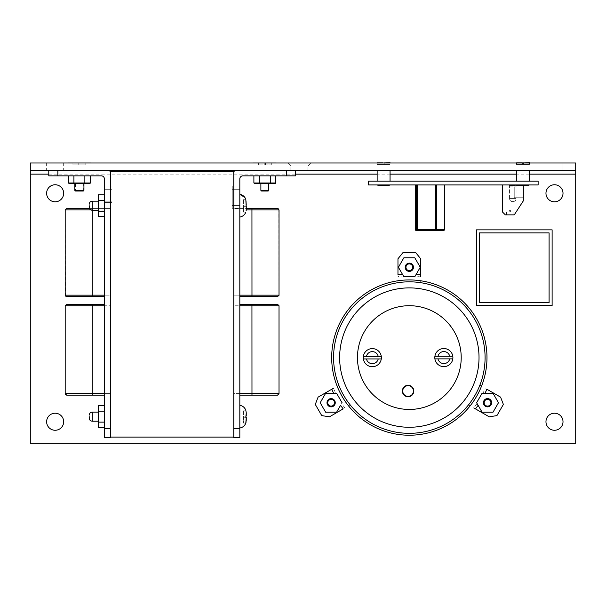 <?xml version="1.0" encoding="UTF-8"?>
<svg xmlns="http://www.w3.org/2000/svg" width="606" height="606" viewBox="0 0 606 606"><rect width="100%" height="100%" fill="white"/><g stroke="black" fill="none" stroke-linecap="round" stroke-linejoin="round"><path stroke-width="0.45" stroke-dasharray="3.03 2.27" d="M402.361 391.029A5.727 5.727 0 0 0 408.088 396.756A5.727 5.727 0 0 0 413.815 391.029A5.727 5.727 0 0 0 408.088 385.302A5.727 5.727 0 0 0 402.361 391.029M265.428 162.976L265.428 164.877L258.361 164.877L271.283 164.877L265.428 164.877L271.283 164.877L265.428 164.877L265.428 162.976L258.361 162.976L271.283 162.976L258.361 162.976L265.428 162.976L265.428 164.877L265.428 162.976M79.992 162.976L79.992 164.877L72.955 164.877L85.847 164.877L79.992 164.877L85.847 164.877L79.992 164.877L79.992 162.976L79.386 162.976L85.847 162.976L72.955 162.976L79.992 162.976L79.992 164.877L79.992 162.976M276.374 162.976L253.27 162.984M90.938 162.976L67.834 162.984M307.886 170.559L307.886 166.014L290.842 166.014L307.886 166.014L290.842 166.014L287.812 162.984L310.916 162.984L287.812 162.984L310.916 162.984L287.812 162.984L290.842 166.014L290.842 170.566L307.886 170.559L290.842 170.566L307.886 170.559L307.886 166.014L310.916 162.984L307.886 166.014L290.842 166.014L290.842 170.566L294.418 170.566L236.128 170.559A3.03 3.03 0 0 0 233.764 171.687L110.444 171.687L110.444 437.115L110.444 171.687L110.444 428.48L104.383 428.48L104.383 178.884A3.03 3.03 0 0 0 101.353 175.854L48.783 175.854L57.873 175.854L57.873 170.559L48.783 170.559L57.873 170.559L48.783 170.559L57.873 170.559L57.873 175.854L57.873 170.559L108.08 170.559A3.03 3.03 0 0 1 110.444 171.687L110.444 428.48L104.383 428.48L104.383 437.57L104.383 178.884A3.03 3.03 0 0 0 101.353 175.854L57.873 175.854L101.353 175.854M89.233 205.714L89.233 207.229L89.233 205.714M89.233 416.663L89.233 418.178L89.233 416.663M98.323 205.714L98.323 210.259L98.323 205.714M98.323 416.663L98.323 421.208L98.323 416.663M416.511 184.944L417.269 184.944L416.511 184.944L416.511 229.636A0.757 0.757 0 0 0 417.269 230.394L435.706 230.394A0.757 0.757 0 0 0 436.464 229.636L436.464 184.944L417.269 184.944L436.464 184.944M444.478 184.944L415.352 184.944L444.478 184.944M55.146 170.559L46.624 170.559L55.146 170.559M55.146 162.984L46.624 162.984L55.146 162.984M554.49 170.559L545.968 170.559L554.49 170.559M554.49 162.984L545.968 162.984L554.49 162.984M509.116 185.572A0.606 0.606 0 0 0 509.563 186.156L516.092 186.156L509.563 186.156A0.606 0.606 0 0 1 509.116 185.572L509.116 184.944L529.432 184.944L509.116 184.944L516.539 184.944L509.116 184.944L509.116 185.572L516.539 185.572A0.606 0.606 0 0 1 516.092 186.156A0.606 0.606 0 0 0 516.539 185.572L516.539 184.944L516.539 185.572L509.116 185.572M516.092 198.579L516.092 186.156L516.092 198.579A3.03 3.03 0 0 1 513.062 201.609L512.593 201.609L513.062 201.609A3.03 3.03 0 0 0 516.092 198.579L509.563 198.579L509.563 186.156L509.563 198.579A3.03 3.03 0 0 0 512.593 201.609A3.03 3.03 0 0 1 509.563 198.579L516.092 198.579M506.533 211.835L509.192 211.835L509.192 210.32L509.192 211.835L509.192 210.32L509.192 211.835L509.192 210.32L509.192 211.835L509.192 210.32L510.403 210.32L509.192 210.32L510.403 210.32L509.192 210.32L510.403 210.32L509.192 210.32L510.403 210.32L509.192 210.32L510.403 210.32L509.192 210.32L510.403 210.32L509.192 210.32L510.403 210.32L509.192 210.32L509.192 211.835L506.533 211.835L506.533 214.865L513.062 214.865L506.533 214.865L513.062 214.865L506.533 214.865L513.062 214.865L506.533 214.865L513.062 214.865L506.533 214.865L513.062 214.865L506.533 214.865L513.062 214.865L506.533 214.865L513.062 214.865L506.533 214.865L506.533 211.835L509.192 211.835L506.533 211.835L509.192 211.835L506.533 211.835L506.533 214.865L506.533 211.835L509.192 211.835L506.533 211.835L509.192 211.835L506.533 211.835L506.533 214.865L506.533 211.835L509.192 211.835L506.533 211.835L509.192 211.835L506.533 211.835L506.533 214.865M513.062 211.835L510.403 211.835L510.403 210.32L510.403 211.835L513.062 211.835L510.403 211.835L513.062 211.835L510.403 211.835L510.403 210.32L510.403 211.835L513.062 211.835L510.403 211.835L513.062 211.835L510.403 211.835L510.403 210.32L510.403 211.835L513.062 211.835L510.403 211.835L513.062 211.835L510.403 211.835L510.403 210.32L510.403 211.835L510.403 210.32L510.403 211.835L510.403 210.32L510.403 211.835L510.403 210.32L510.403 211.835L513.062 211.835L513.062 214.865M390.022 162.984L390.022 164.491L390.052 162.984L390.022 164.491L390.052 162.984L377.144 162.984L390.022 162.984L390.022 164.491L382.992 164.491L390.022 164.491L390.022 162.673L377.144 162.984L384.204 162.984L384.204 164.491L390.022 164.491L384.204 164.491L384.204 162.673L384.204 164.491L384.204 162.673L390.022 162.984M529.402 162.984L529.402 164.491L529.432 162.984L529.402 164.491L529.432 162.984L516.524 162.984L529.402 162.984L529.402 164.491L522.372 164.491L529.402 164.491L529.402 162.673L516.524 162.984L523.584 162.984L523.584 164.491L529.402 164.491L523.584 164.491L523.584 162.673L523.584 164.491L523.584 162.673L529.402 162.984M518.509 185.398L523.334 185.398L518.509 185.398A4.545 4.545 0 0 1 516.524 184.944M388.067 185.398A4.545 4.545 0 0 0 390.052 184.944L377.144 184.944L390.052 184.944M379.129 185.398A4.545 4.545 0 0 1 377.144 184.944M529.432 170.559L516.524 170.559L529.432 170.559L516.524 170.559L529.432 170.559L529.432 181.156L516.524 181.156L529.432 181.156M390.052 170.559L377.144 170.559L390.052 170.559L377.144 170.559L390.052 170.559L390.052 181.156L377.144 181.156L390.052 181.156M516.524 170.559L516.524 181.156M377.144 170.559L377.144 181.156M563.012 193.284A8.522 8.522 0 0 0 554.49 184.754A8.522 8.522 0 0 0 545.968 193.284A8.522 8.522 0 0 0 554.49 201.806A8.522 8.522 0 0 0 563.012 193.284M63.668 193.284A8.522 8.522 0 0 0 55.146 184.754A8.522 8.522 0 0 0 46.624 193.284A8.522 8.522 0 0 0 55.146 201.806A8.522 8.522 0 0 0 63.668 193.284M63.668 421.746A8.522 8.522 0 0 0 55.146 413.216A8.522 8.522 0 0 0 46.624 421.746A8.522 8.522 0 0 0 55.146 430.268A8.522 8.522 0 0 0 63.668 421.746M563.012 421.746A8.522 8.522 0 0 0 554.49 413.216A8.522 8.522 0 0 0 545.968 421.746A8.522 8.522 0 0 0 554.49 430.268A8.522 8.522 0 0 0 563.012 421.746M326.99 402.732A4.128 4.128 0 0 0 331.126 406.861A4.128 4.128 0 0 0 335.254 402.732A4.128 4.128 0 0 0 331.126 398.604A4.128 4.128 0 0 0 326.99 402.732M413.466 267.269A4.128 4.128 0 0 1 409.33 271.397A4.128 4.128 0 0 1 405.202 267.269A4.128 4.128 0 0 1 409.33 263.14A4.128 4.128 0 0 1 413.466 267.269M483.414 402.732A4.128 4.128 0 0 0 487.542 406.861A4.128 4.128 0 0 0 491.671 402.732A4.128 4.128 0 0 0 487.542 398.604A4.128 4.128 0 0 0 483.414 402.732M420.693 280.767L420.693 282.684A75.75 75.75 0 0 0 338.792 385.181L337.133 386.143A77.644 77.644 0 0 0 470.173 405.823L468.514 404.861L470.173 405.823A77.644 77.644 0 0 0 397.968 280.767A77.644 77.644 0 0 0 337.133 386.143L338.792 385.181A75.75 75.75 0 0 0 485.08 357.578A75.75 75.75 0 0 1 409.33 433.328A75.75 75.75 0 0 1 333.58 357.578A75.75 75.75 0 0 0 409.33 433.328A75.75 75.75 0 0 0 485.08 357.578A75.75 75.75 0 0 0 420.693 282.684L420.693 280.767A77.644 77.644 0 0 0 397.968 280.767L397.968 282.684L397.968 280.767M357.457 357.578A51.874 51.874 0 0 0 409.33 409.451A51.874 51.874 0 0 0 461.211 357.578A51.874 51.874 0 0 0 409.33 305.704A51.874 51.874 0 0 0 357.457 357.578M363.282 357.661A9.045 9.045 0 0 0 372.326 366.706A9.045 9.045 0 0 0 381.371 357.661A9.045 9.045 0 0 0 372.326 348.609A9.045 9.045 0 0 0 363.282 357.661M434.813 357.578A9.045 9.045 0 0 0 443.857 366.622A9.045 9.045 0 0 0 452.902 357.578A9.045 9.045 0 0 0 443.857 348.533A9.045 9.045 0 0 0 434.813 357.578M278.76 209.078L279.018 295.16L233.764 295.16L233.764 296.675L233.764 208.411L246.263 208.411L245.809 212.168L246.263 206.32L243.612 206.32L243.612 212.138L243.612 199.291L243.612 212.168L243.612 199.26L243.612 206.32L245.809 206.32L245.809 205.108L246.263 205.108L245.809 199.26L243.612 199.26L245.809 199.291L243.612 199.291L245.809 199.291L246.263 201.889L246.263 205.108L245.809 205.714L246.263 205.108L243.612 205.108L246.263 205.108M246.15 421.799L246.263 417.269L243.612 417.269L243.612 423.086L243.612 410.239L243.612 423.117L243.612 410.209L243.612 417.269L245.809 417.269L245.809 416.057L245.809 416.663L246.263 416.057L245.809 410.209L243.612 410.209L245.809 410.209L246.263 412.837L246.263 416.057L243.612 416.057L246.263 416.057M239.825 416.663L239.825 428.025L239.825 416.663M246.263 420.488L246.263 417.269L245.809 423.117L246.263 417.269L243.612 417.269L245.809 417.269M239.825 205.714L239.825 217.077L239.825 205.714M245.809 206.32L243.612 206.32L245.809 206.32M246.15 210.85L246.263 206.32M268.003 191.004A0.757 0.757 0 0 0 268.761 190.246L260.883 190.246A0.757 0.757 0 0 0 261.64 191.004L268.003 191.004L261.64 191.004M82.567 191.004L76.204 191.004A0.757 0.757 0 0 1 75.447 190.246L83.325 190.246L75.447 190.246L75.447 183.732L83.325 183.732L83.325 190.246A0.757 0.757 0 0 1 82.567 191.004L76.204 191.004M83.931 183.732L74.841 183.732M260.883 190.246L260.883 183.732L268.761 183.732L260.883 183.732L268.761 183.732L260.883 183.732L268.761 183.732L260.883 183.732L268.761 183.732L268.761 190.246M239.825 395.15L251.975 395.15L251.945 393.635L233.764 393.635L233.764 395.15L233.764 304.25L233.764 305.765L251.945 305.765L251.975 304.25L239.825 304.25M239.825 393.635L233.764 393.635L233.764 305.765L239.825 305.765M239.825 295.16L233.764 295.16L233.764 209.926L279.018 209.926M251.945 295.16L251.975 208.411L233.764 208.411L233.764 209.926L246.256 209.926M233.764 437.115L233.764 437.57L233.764 437.115L233.764 437.57L239.825 437.57L239.825 428.48L239.825 437.57L239.825 428.48L233.764 428.48L233.764 437.115L233.764 171.687A3.03 3.03 0 0 1 236.128 170.559L286.335 170.559L236.128 170.559A3.03 3.03 0 0 0 233.764 171.687L233.764 437.115L233.764 171.687L233.764 437.115L110.444 437.115L110.444 171.687A3.03 3.03 0 0 0 108.08 170.559L57.873 170.559L108.08 170.559A3.03 3.03 0 0 1 110.444 171.687M104.383 393.635L110.444 393.635L110.444 304.25L110.444 305.765L104.383 305.765M65.448 394.483L65.19 393.635L110.444 393.635L110.444 305.765L92.263 305.765L92.233 395.15L104.383 395.15M104.383 295.16L110.444 295.16L110.444 296.675L110.444 208.411L110.444 209.926L92.263 209.926L92.233 208.411L110.444 208.411L89.476 208.411L92.233 208.411L92.263 209.926L90.885 209.926M65.448 296.008L65.19 209.926L92.263 209.926L92.263 295.16L110.444 295.16L110.444 209.926L92.263 210.259L92.263 201.169L92.263 205.714L92.263 201.169L98.323 201.169M279.018 305.765L279.018 393.635L251.945 393.635L251.945 305.765L279.018 305.765L278.851 305.068M65.19 393.635L65.19 305.765L92.263 305.765L92.233 304.25L104.383 304.25M233.764 428.48L239.825 428.48L233.764 428.48L233.764 171.687M65.19 295.16L92.263 295.16L92.233 296.675L104.383 296.675M239.825 296.675L251.975 296.675M239.825 189.277L239.825 208.767L239.825 185.951L239.825 194.852L239.825 189.277L232.242 189.277L232.242 208.767L232.242 205.449L232.242 208.767L232.242 205.449L239.825 205.449L232.242 205.449L239.825 205.449L232.242 205.449L232.242 185.951L232.242 205.449L232.242 185.951L232.242 189.277L239.825 189.277M239.825 428.48L239.825 178.884A3.03 3.03 0 0 1 242.855 175.854A3.03 3.03 0 0 0 239.825 178.884L239.825 428.48L239.825 178.884M236.128 170.559L286.335 170.559L286.335 175.854L286.335 170.559L286.335 175.854L295.425 175.854L242.855 175.854M104.383 178.884L104.383 437.57L110.444 437.57L110.444 437.115M104.383 189.277L104.383 211.183L104.383 196.7L104.383 202.616L111.966 202.616L111.966 185.951L111.966 202.616L104.383 202.616L111.966 202.616L111.966 185.951L111.966 202.616L104.383 202.616L104.383 185.951L104.383 196.7L104.383 185.951L104.383 189.277L111.966 189.277L104.383 189.277M104.383 216.645L104.383 200.245L104.383 216.645L98.323 216.645L98.323 194.784L98.323 211.183L104.383 211.183M104.383 405.732L104.383 422.132L104.383 405.732L98.323 405.732L98.323 427.594L98.323 422.132L104.383 422.132L104.383 427.594L104.383 411.194L104.383 427.594L104.383 422.132L98.323 422.132L98.323 427.594L104.383 427.594M108.08 170.559L57.873 170.559M90.317 175.854L68.455 175.854L90.317 175.854L84.855 175.854L90.317 175.854L90.317 182.974L89.446 183.732L84.416 183.732L89.446 183.732M73.917 175.854L84.855 175.854L73.917 175.854L73.917 182.974L73.917 175.854L73.917 182.974L74.356 183.732L73.917 182.974L84.855 182.974L84.855 175.854M48.783 170.559L48.783 175.854L57.873 175.854M253.891 175.854L275.753 175.854L253.891 175.854L259.353 175.854L253.891 175.854L253.891 182.974L259.353 182.974L259.353 175.854L275.753 175.854L259.353 175.854L259.353 182.974L259.353 175.854M286.335 175.854L295.425 175.854L295.425 170.559L290.842 170.559M286.335 170.559L294.418 170.559L286.335 170.559M275.753 175.854L275.753 182.974L270.291 182.974L275.753 182.974L270.291 182.974L270.291 175.854M254.762 183.732L259.792 183.732L259.353 182.974L259.792 183.732L259.353 182.974L253.891 182.974L254.762 183.732L259.792 183.732M253.891 182.974L270.291 182.974L269.852 183.732L270.291 182.974L259.353 182.974L270.291 182.974L269.852 183.732L274.882 183.732L269.852 183.732L274.882 183.732L275.753 182.974M69.326 183.732L74.356 183.732L69.326 183.732L68.455 182.974L68.455 175.854M83.325 183.732L75.447 183.732M89.885 183.732L85.287 183.732L84.855 182.974L84.416 183.732L84.855 182.974L90.317 182.974L68.455 182.974M75.598 191.004L83.173 191.004M246.263 208.411L246.263 209.54M245.809 423.086L243.612 423.086L245.809 423.117M245.809 212.138L243.612 212.168L245.809 212.138M74.356 183.732L73.917 182.974L84.855 182.974M66.705 208.411L65.19 209.926M66.705 304.25L65.19 305.765M279.018 295.16L277.503 296.675M279.018 393.635L277.503 395.15M98.323 411.194L104.383 411.194L98.323 411.194L98.323 405.732L98.323 422.132L98.323 411.194L104.383 411.194M575.7 162.984L30.3 162.984L30.3 443.327L575.7 443.327L575.7 162.984M502.321 184.944L502.321 211.835L502.321 184.944L502.321 211.835L502.321 184.944L502.321 211.835L505.351 214.865L514.244 214.865L523.334 200.866L514.244 214.865L505.351 214.865L514.244 214.865L523.334 200.866L514.244 214.865L505.351 214.865L502.321 211.835L505.351 214.865L502.321 211.835L505.351 214.865L514.244 214.865L523.334 200.866L523.334 184.944L502.321 184.944L523.334 184.944L502.321 184.944L523.334 184.944L502.321 184.944L523.334 184.944L523.334 200.866L523.334 185.398M368.448 184.944L538.128 184.944L538.128 181.156L368.448 181.156L368.448 184.944M333.58 357.578A75.75 75.75 0 0 1 409.33 281.828A75.75 75.75 0 0 1 485.08 357.578M397.968 274.647L397.968 258.77L402.876 252.71L415.792 252.71L420.693 258.77L420.693 276.563A81.81 81.81 0 0 0 415.239 275.98L414.799 276.737L403.869 276.737L403.429 275.98A81.81 81.81 0 0 0 397.968 276.563M486.83 389.203L500.586 397.142L503.381 404.422L496.928 415.602L489.224 416.822L473.816 407.929A81.81 81.81 0 0 0 477.043 403.49L476.611 402.732L482.081 393.264L482.952 393.264A81.81 81.81 0 0 0 485.179 388.249M343.193 408.883L329.444 416.822L321.741 415.602L315.287 404.422L318.082 397.142L333.489 388.249A81.81 81.81 0 0 0 335.716 393.264L336.588 393.264L335.716 393.264M344.852 407.929A81.81 81.81 0 0 1 341.617 403.49L342.057 402.732L336.588 393.264L325.657 393.264L320.188 402.732L325.657 412.201L336.588 412.201L340.572 405.308M476.369 229.863L476.369 305.613L552.119 305.613L552.119 229.863L476.369 229.863M341.617 403.49L342.057 402.732L336.588 393.264L342.057 402.732M348.495 405.823L350.154 404.861L348.495 405.823A77.644 77.644 0 0 1 337.133 386.143M415.239 275.98L420.269 267.269L414.799 257.8L403.869 257.8L398.4 267.269L403.429 275.98M481.535 386.143L479.876 385.181L481.535 386.143A77.644 77.644 0 0 1 470.173 405.823M477.043 403.49L482.081 412.201L493.011 412.201L498.48 402.732L493.011 393.264L482.952 393.264M414.799 276.737L403.869 276.737L414.799 276.737M476.611 402.732L482.081 393.264M437.979 358.866L449.728 358.866M437.979 356.29L449.728 356.29M366.448 358.949L378.205 358.949M366.448 356.373L378.205 356.373M523.334 187.125L523.334 197.73L523.334 187.125L523.334 197.73L523.334 187.125L523.334 197.73L523.334 187.125L523.334 197.73L523.334 187.125L523.334 197.73L523.334 187.125L523.334 197.73L523.334 187.125L523.334 197.73L523.334 187.125L514.244 187.125L514.244 197.73L523.334 197.73L514.244 197.73L514.244 187.125L523.334 187.125L514.244 187.125L514.244 197.73L523.334 197.73L514.244 197.73L514.244 187.125L523.334 187.125L514.244 187.125L514.244 197.73L523.334 197.73L514.244 197.73L514.244 187.125L523.334 187.125L514.244 187.125L514.244 197.73L523.334 197.73L514.244 197.73L514.244 187.125L523.334 187.125L514.244 187.125L514.244 197.73L523.334 197.73L514.244 197.73L514.244 187.125L523.334 187.125L514.244 187.125L514.244 197.73L523.334 197.73L514.244 197.73L514.244 187.125L523.334 187.125L514.244 187.125L514.244 197.73L523.334 197.73L514.244 197.73L514.244 187.125L523.334 187.125M377.144 162.984L377.144 164.491L377.144 162.984L377.174 164.491L377.174 162.984L377.174 164.491L382.992 164.491L382.992 162.673L377.174 162.673L382.992 162.673L377.174 162.673L382.992 162.673L377.174 162.673L382.992 162.673L377.174 162.673L377.144 164.491L382.992 164.491L382.992 162.673L382.992 164.491L377.144 164.491L382.992 164.491L382.992 162.984M390.022 162.673L384.204 162.984M516.524 162.984L516.524 164.491L516.524 162.984L516.554 164.491L516.554 162.984L516.554 164.491L522.372 164.491L522.372 162.673L516.554 162.673L522.372 162.673L516.554 162.673L522.372 162.673L516.554 162.673L522.372 162.673L516.554 162.673L516.524 164.491L522.372 164.491L522.372 162.673L522.372 164.491L516.524 164.491L522.372 164.491L522.372 162.984M529.402 162.673L523.584 162.984M575.7 170.559L30.3 170.559M523.584 162.673L523.584 164.491L523.584 162.673M384.204 162.673L384.204 164.491L384.204 162.673M509.192 210.32L509.192 211.835L509.192 210.32M549.089 232.893L479.399 232.893L479.399 302.583L549.089 302.583L549.089 232.893M98.323 422.132L104.383 422.132M98.323 211.183L98.323 200.245L104.383 200.245L98.323 200.245L98.323 194.784L104.383 194.784M98.323 200.245L104.383 200.245M264.216 162.976L264.216 164.877L264.216 162.976M258.391 162.976L258.391 164.877L258.391 162.976M271.253 162.976L271.253 164.877L271.253 162.976M78.78 162.976L78.78 164.877L72.925 164.877L78.78 164.877L78.78 162.976M72.955 162.976L72.925 164.877L72.955 162.976M85.817 162.976L85.817 164.877L85.817 162.976M98.323 421.208L92.263 421.208L92.263 412.118L92.263 416.663L92.263 412.118L98.323 412.118M416.511 229.636L417.269 229.636L417.269 230.394A0.757 0.757 0 0 1 416.511 229.636L436.464 229.636L417.269 229.636L417.269 184.944M104.383 428.48L110.444 428.48M83.931 190.246L74.841 190.246M529.432 174.134L516.524 174.134M390.052 174.134L377.144 174.134M295.425 174.134L48.783 174.134M575.7 170.134L30.3 170.134M444.478 229.636L415.352 229.636M435.706 184.944L435.706 230.394M98.323 210.259L92.263 210.259L89.476 208.411M46.624 162.984L46.624 170.559M545.968 162.984L545.968 170.559L545.968 162.984M239.825 217.077C242.718 216.531 244.71 214.895 245.809 212.168L243.612 212.168L245.809 212.168M111.966 185.951L104.383 185.951L111.966 185.951M244.885 197.488L245.498 198.518M245.809 199.26L243.612 199.26L245.809 199.26M232.242 208.767L239.825 208.767L232.242 208.767M232.242 185.951L239.825 185.951L232.242 185.951M563.012 162.984L563.012 170.559L563.012 162.984M63.668 162.984L63.668 170.559M111.966 201.169L104.383 201.169L111.966 201.169M271.283 162.976L271.283 164.877L271.283 162.976M258.361 162.976L258.361 164.877L258.361 162.976M85.847 162.976L85.847 164.877L85.847 162.976M72.925 162.976L72.925 164.877L72.925 162.976"/><path stroke-width="0.91" d="M413.815 391.029A5.727 5.727 0 0 1 408.088 396.756A5.727 5.727 0 0 1 402.361 391.029A5.727 5.727 0 0 1 408.088 385.302A5.727 5.727 0 0 1 413.815 391.029A5.727 5.727 0 0 0 408.088 385.302A5.727 5.727 0 0 0 402.361 391.029M67.834 162.976L90.938 162.984M253.27 162.976L276.374 162.984M89.233 205.714L89.233 207.229L89.233 205.714M89.233 416.663L89.233 418.178L89.233 416.663M415.352 184.944L415.352 229.636A0.757 0.757 0 0 0 416.11 230.394L417.269 230.394L416.11 230.394M443.721 230.394L435.706 230.394L443.721 230.394A0.757 0.757 0 0 0 444.478 229.636L444.478 184.944M518.509 185.398L527.447 185.398A4.545 4.545 0 0 0 529.432 184.944A4.545 4.545 0 0 1 527.447 185.398L518.509 185.398A4.545 4.545 0 0 1 516.524 184.944M379.129 185.398L388.067 185.398L379.129 185.398A4.545 4.545 0 0 1 377.144 184.944M388.067 185.398A4.545 4.545 0 0 0 390.052 184.944M516.524 170.559L516.524 181.156M529.432 170.559L529.432 181.156M377.144 170.559L377.144 181.156M390.052 170.559L390.052 181.156M545.968 193.284A8.522 8.522 0 0 1 554.49 184.754A8.522 8.522 0 0 1 563.012 193.284A8.522 8.522 0 0 1 554.49 201.806A8.522 8.522 0 0 1 545.968 193.284M46.624 193.284A8.522 8.522 0 0 1 55.146 184.754A8.522 8.522 0 0 1 63.668 193.284A8.522 8.522 0 0 1 55.146 201.806A8.522 8.522 0 0 1 46.624 193.284M46.624 421.746A8.522 8.522 0 0 1 55.146 413.216A8.522 8.522 0 0 1 63.668 421.746A8.522 8.522 0 0 1 55.146 430.268A8.522 8.522 0 0 1 46.624 421.746M545.968 421.746A8.522 8.522 0 0 1 554.49 413.216A8.522 8.522 0 0 1 563.012 421.746A8.522 8.522 0 0 1 554.49 430.268A8.522 8.522 0 0 1 545.968 421.746M491.671 402.732A4.128 4.128 0 0 1 487.542 406.861A4.128 4.128 0 0 1 483.414 402.732A4.128 4.128 0 0 1 487.542 398.604A4.128 4.128 0 0 1 491.671 402.732A4.128 4.128 0 0 0 487.542 398.604A4.128 4.128 0 0 0 483.414 402.732M413.466 267.269A4.128 4.128 0 0 1 409.33 271.397A4.128 4.128 0 0 1 405.202 267.269A4.128 4.128 0 0 1 409.33 263.14A4.128 4.128 0 0 1 413.466 267.269A4.128 4.128 0 0 0 409.33 263.14A4.128 4.128 0 0 0 405.202 267.269M335.254 402.732A4.128 4.128 0 0 1 331.126 406.861A4.128 4.128 0 0 1 326.99 402.732A4.128 4.128 0 0 1 331.126 398.604A4.128 4.128 0 0 1 335.254 402.732A4.128 4.128 0 0 0 331.126 398.604A4.128 4.128 0 0 0 326.99 402.732M331.687 357.578A77.644 77.644 0 0 0 409.33 435.222A77.644 77.644 0 0 0 486.974 357.578A77.644 77.644 0 0 0 409.33 279.934A77.644 77.644 0 0 0 331.687 357.578M357.457 357.578A51.874 51.874 0 0 0 409.33 409.451A51.874 51.874 0 0 0 461.211 357.578A51.874 51.874 0 0 0 409.33 305.704A51.874 51.874 0 0 0 357.457 357.578M485.08 357.578A75.75 75.75 0 0 1 409.33 433.328A75.75 75.75 0 0 1 333.58 357.578A75.75 75.75 0 0 1 409.33 281.828A75.75 75.75 0 0 1 485.08 357.578A75.75 75.75 0 0 0 409.33 281.828A75.75 75.75 0 0 0 333.58 357.578A75.75 75.75 0 0 1 409.33 281.828A75.75 75.75 0 0 1 485.08 357.578M363.282 357.661A9.045 9.045 0 0 0 363.373 358.949L366.448 358.949L363.373 358.949A9.045 9.045 0 0 0 381.28 358.949A9.045 9.045 0 0 0 381.28 356.373L363.373 356.373A9.045 9.045 0 0 0 363.282 357.661M434.813 357.578A9.045 9.045 0 0 0 434.903 358.866L437.979 358.866L434.903 358.866A9.045 9.045 0 0 0 452.811 358.866A9.045 9.045 0 0 0 452.811 356.29L434.903 356.29A9.045 9.045 0 0 0 434.813 357.578M245.816 423.079L246.15 421.799M245.809 423.117C244.71 425.844 242.718 427.48 239.825 428.025C242.718 427.48 244.71 425.844 245.809 423.117L246.263 417.269L246.263 420.488M245.809 417.269L246.263 417.269L245.809 417.269L246.263 412.837L246.263 416.057M246.263 205.108L245.809 199.26L246.263 208.411L277.503 208.411L251.975 208.411L251.945 209.926L246.256 209.926M246.263 209.54L246.15 210.85M268.003 191.004L261.64 191.004A0.757 0.757 0 0 1 260.883 190.246L268.761 190.246A0.757 0.757 0 0 1 268.003 191.004L261.64 191.004M84.416 183.732L84.855 182.974L90.317 182.974L89.885 183.732L74.356 183.732L74.841 183.732L74.356 183.732L74.841 183.732L74.841 190.246A0.757 0.757 0 0 0 75.598 191.004L83.173 191.004A0.757 0.757 0 0 0 83.931 190.246L83.931 183.732L85.287 183.732M268.761 190.246L268.761 183.732L269.852 183.732L270.291 182.974L275.753 182.974L274.882 183.732L259.792 183.732L260.883 183.732L260.883 190.246M233.764 428.48L239.825 428.48L239.825 437.57L233.764 437.57L233.764 437.115L110.444 437.115L110.444 171.687A3.03 3.03 0 0 0 108.08 170.559M233.764 437.115L233.764 171.687L110.444 171.687M239.825 393.635L279.018 393.635L279.018 305.765L277.51 304.25L251.975 304.25L277.503 304.25L279.018 305.765L251.945 305.765L251.945 305.136M239.825 395.15L277.503 395.15L251.975 395.15L251.945 305.765L239.825 305.765M104.383 395.15L66.705 395.15L92.233 395.15L92.263 305.765L65.19 305.765L65.19 393.635L92.263 393.635L92.263 394.264M239.825 295.16L279.018 295.16L279.018 209.926L251.945 209.926L251.975 296.675L239.825 296.675M104.383 296.675L66.705 296.675L92.233 296.675L92.263 210.259C90.423 210.077 89.415 209.07 89.233 207.229L89.476 208.411L66.705 208.411L89.476 208.411M65.448 296.008L66.698 296.675L65.19 295.16L65.19 209.926L66.698 208.411M104.383 305.765L92.263 305.765L92.233 304.25L66.705 304.25L104.383 304.25M277.51 296.675L251.975 296.675L277.503 296.675L279.018 295.16L278.851 295.857M239.825 304.25L251.975 304.25L251.945 305.765M239.825 428.48L239.825 178.884A3.03 3.03 0 0 1 242.855 175.854L286.335 175.854L286.335 170.559L290.842 170.559M236.128 170.559A3.03 3.03 0 0 0 233.764 171.687M110.444 437.115L110.444 437.57L104.383 437.57L104.383 178.884A3.03 3.03 0 0 0 101.353 175.854L48.783 175.854L48.783 170.559M101.353 175.854A3.03 3.03 0 0 1 104.383 178.884M239.825 178.884A3.03 3.03 0 0 1 242.855 175.854M295.425 170.559L294.418 170.559L295.425 170.559L294.418 170.559L295.425 170.559L295.425 175.854L286.335 175.854M254.762 183.732L260.883 183.732L254.762 183.732L253.891 182.974L253.891 175.854M259.792 183.732L259.353 182.974L259.353 175.854M275.753 182.974L275.753 175.854M253.891 182.974L270.291 182.974L270.291 175.854M74.356 183.732L69.326 183.732L74.356 183.732L73.917 182.974L73.917 175.854M69.326 183.732L68.455 182.974L68.455 175.854M90.317 182.974L90.317 175.854M68.455 182.974L84.855 182.974L84.855 175.854M246.263 206.32L246.263 208.411M245.809 410.239L246.263 412.837L245.809 410.239C244.71 407.482 242.718 405.846 239.825 405.3C242.718 405.846 244.71 407.482 245.809 410.209M65.19 295.16L92.263 295.16L92.263 295.789M66.698 304.25L65.19 305.765M65.448 394.483L66.698 395.15L65.19 393.635M278.76 209.078L277.51 208.411L279.018 209.926M251.945 295.16L251.975 296.675M279.018 393.635L277.51 395.15M104.383 427.594L98.323 427.594L98.323 405.732L104.383 405.732M98.323 411.194L104.383 411.194M98.323 422.132L104.383 422.132M30.3 170.559L575.7 170.559L575.7 162.984L30.3 162.984L30.3 443.327L575.7 443.327L575.7 174.134L529.432 174.134M368.448 184.944L538.128 184.944L538.128 181.156L368.448 181.156L368.448 184.944M402.384 274.162A83.704 83.704 0 0 0 397.968 274.647L397.968 258.77L402.876 252.71L415.792 252.71L420.693 258.77L420.693 276.563M485.05 393.264A83.704 83.704 0 0 0 486.83 389.203L500.586 397.142L503.381 404.422L496.928 415.602L489.224 416.822L473.816 407.929M342.057 402.732L336.588 393.264L325.657 393.264L320.188 402.732L325.657 412.201L336.588 412.201L340.572 405.308A83.704 83.704 0 0 0 343.193 408.883L329.444 416.822L321.741 415.602L315.287 404.422L318.082 397.142L333.489 388.249M449.728 358.866L437.979 358.866A6.015 6.015 0 0 0 449.728 358.866L452.811 358.866L449.728 358.866M378.205 358.949L366.448 358.949A6.015 6.015 0 0 0 378.205 358.949L381.28 358.949L378.205 358.949M476.611 402.732L482.081 393.264L493.011 393.264L498.48 402.732L493.011 412.201L482.081 412.201L476.611 402.732L482.081 393.264M414.799 276.737L403.869 276.737L398.4 267.269L403.869 257.8L414.799 257.8L420.269 267.269L414.799 276.737M363.373 356.373A9.045 9.045 0 0 1 381.28 356.373A9.045 9.045 0 0 0 363.373 356.373L366.448 356.373A6.015 6.015 0 0 1 378.205 356.373L381.129 356.373M434.903 356.29A9.045 9.045 0 0 1 452.811 356.29A9.045 9.045 0 0 0 434.903 356.29L437.979 356.29A6.015 6.015 0 0 1 449.728 356.29L452.659 356.29M502.321 184.944L502.321 211.835L505.351 214.865L514.244 214.865L523.334 200.866L523.334 185.398M390.022 162.673L384.204 162.984M382.992 162.984L377.174 162.984M529.402 162.673L523.584 162.984M522.372 162.984L516.554 162.984M307.886 170.559L294.418 170.559M575.7 170.559L575.7 174.134M476.369 229.863L476.369 305.613L552.119 305.613L552.119 229.863L476.369 229.863M549.089 232.893L479.399 232.893L479.399 302.583L549.089 302.583L549.089 232.893M415.352 229.636L416.511 229.636L416.511 184.944M436.464 184.944L436.464 229.636A0.757 0.757 0 0 1 435.706 230.394L417.269 230.394A0.757 0.757 0 0 1 416.511 229.636A0.757 0.757 0 0 0 417.269 230.394L417.269 229.636L435.706 229.636L435.706 184.944M104.383 216.645L98.323 216.645L98.323 194.784L104.383 194.784M98.323 200.245L104.383 200.245M98.323 211.183L104.383 211.183M402.74 391.029A5.348 5.348 0 0 0 408.088 396.369A5.348 5.348 0 0 0 413.436 391.029A5.348 5.348 0 0 0 408.088 385.681A5.348 5.348 0 0 0 402.74 391.029M98.323 201.169L92.263 201.169L92.263 210.259L98.323 210.259M98.323 412.118L92.263 412.118L92.263 421.208C90.423 421.026 89.415 420.019 89.233 418.178C89.415 420.019 90.423 421.026 92.263 421.208L98.323 421.208M435.706 230.394L435.706 229.636L444.478 229.636M484.171 402.732A3.371 3.371 0 0 0 487.542 406.103A3.371 3.371 0 0 0 490.913 402.732A3.371 3.371 0 0 0 487.542 399.362A3.371 3.371 0 0 0 484.171 402.732M405.959 267.269A3.371 3.371 0 0 0 409.33 270.64A3.371 3.371 0 0 0 412.709 267.269A3.371 3.371 0 0 0 409.33 263.898A3.371 3.371 0 0 0 405.959 267.269M327.748 402.732A3.371 3.371 0 0 0 331.126 406.103A3.371 3.371 0 0 0 334.497 402.732A3.371 3.371 0 0 0 331.126 399.362A3.371 3.371 0 0 0 327.748 402.732M339.64 357.578A69.69 69.69 0 0 0 409.33 427.268A69.69 69.69 0 0 0 479.02 357.578A69.69 69.69 0 0 0 409.33 287.888A69.69 69.69 0 0 0 339.64 357.578M381.28 358.949A9.045 9.045 0 0 1 363.373 358.949M452.811 358.866A9.045 9.045 0 0 1 434.903 358.866M74.841 190.246L83.931 190.246M92.263 393.635L104.383 393.635M92.263 295.16L104.383 295.16M90.885 209.926L65.19 209.926M57.873 170.559L57.873 175.854M104.383 428.48L110.444 428.48M516.524 174.134L390.052 174.134M377.144 174.134L295.425 174.134M48.783 174.134L30.3 174.134M333.618 393.264A83.704 83.704 0 0 1 331.83 389.203M416.284 274.162A83.704 83.704 0 0 1 420.693 274.647M478.096 405.308A83.704 83.704 0 0 1 475.468 408.883M417.269 184.944L417.269 229.636L416.511 229.636M239.825 217.077C242.718 216.531 244.71 214.895 245.809 212.168M244.885 197.488L239.825 194.352C242.718 194.897 244.71 196.533 245.809 199.26L245.498 198.518M92.263 412.118C90.423 412.3 89.415 413.307 89.233 415.148C89.415 413.307 90.423 412.3 92.263 412.118M92.263 201.169C90.423 201.351 89.415 202.359 89.233 204.199C89.415 202.359 90.423 201.351 92.263 201.169"/></g></svg>
